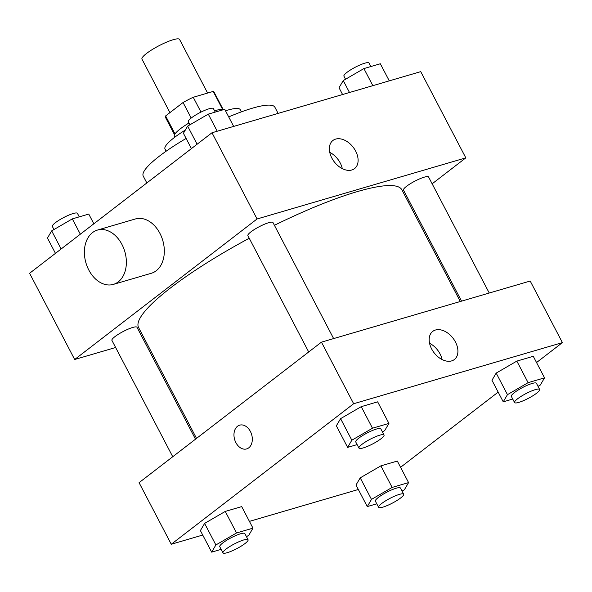 <?xml version="1.0" encoding="UTF-8"?>
<svg xmlns="http://www.w3.org/2000/svg" width="592" height="592" viewBox="0 0 592 592"><rect width="100%" height="100%" fill="white"/><g stroke="black" fill="none" stroke-linecap="round" stroke-linejoin="round"><path stroke-width="0.89" d="M207.607 93.055L179.583 39.457A21.223 3.981 152.4 0 0 166.544 42.15A21.223 3.981 152.4 0 0 146.542 53.458A21.223 3.981 152.4 0 0 141.969 59.126L169.934 112.621M200.999 112.095L193.244 97.266L213.209 91.42A27.395 5.143 152.4 0 1 214.03 92.026L223.073 109.32M174.995 133.91L165.612 115.958A27.395 5.143 152.4 0 0 165.479 117.408L174.514 134.71M165.612 115.958L183.061 102.512A27.395 5.143 152.4 0 1 193.244 97.266M191.194 118.067L183.061 102.512M174.803 137.203L174.329 136.308A28.298 5.313 -27.6 0 1 188.981 122.973M214.578 110.852A28.298 5.313 -27.6 0 1 223.909 109.557M222.548 109.276L213.209 91.42M166.152 151.197L165.013 149.021A42.454 7.97 -27.6 0 1 185.34 130.033M225.508 110.8A42.454 7.97 -27.6 0 1 240.248 109.69L241.388 111.866M146.831 182.958L143.234 176.09A74.289 13.942 -27.6 0 1 186.117 138.454M228.697 116.913A74.289 13.942 -27.6 0 1 274.903 107.256L278.114 113.398M115.632 347.511L74.673 359.499L29.6 273.282L211.995 132.756L420.734 71.647L465.815 157.864L432.145 183.809M144.596 339.031L143.331 339.401M249.247 238.25A148.577 27.883 152.4 0 0 170.614 287.845A148.577 27.883 152.4 0 0 138.572 327.517L196.537 438.391M460.287 301.506L401.909 189.847A148.577 27.883 152.4 0 0 274.414 225.3M409.375 201.347L408.339 202.146M74.673 359.499L257.069 218.973L465.815 157.864M489.244 293.025L428.571 176.971A14.149 2.657 152.4 0 0 419.876 178.769A14.149 2.657 152.4 0 0 406.541 186.31A14.149 2.657 152.4 0 0 403.492 190.084L461.545 301.136M195.501 439.19L136.996 327.28A14.149 2.657 152.4 0 0 128.301 329.078A14.149 2.657 152.4 0 0 114.966 336.619A14.149 2.657 152.4 0 0 111.918 340.393L172.738 456.728M308.698 351.974L247.878 235.638A14.149 2.657 -27.6 0 1 259.192 226.729A14.149 2.657 -27.6 0 1 272.964 222.525L333.629 338.58M257.069 218.973L211.995 132.756M331.831 158.034A17.745 11.944 -127.6 0 1 332.904 140.489A17.745 11.944 -127.6 0 1 353.195 147.26A17.745 11.944 -127.6 0 1 354.564 168.602A17.745 11.944 -127.6 0 1 331.831 158.034M97.428 230.081L135.383 218.966A28.298 20.246 73.7 0 1 161.505 236.807A28.298 20.246 73.7 0 1 156.214 270.759A28.298 20.246 73.7 0 1 151.286 273.289L113.331 284.397A28.298 20.246 73.7 0 1 85.951 262.929A28.298 20.246 73.7 0 1 97.428 230.081A28.298 20.246 73.7 0 1 123.55 247.922A28.298 20.246 73.7 0 1 118.259 281.873A28.298 20.246 73.7 0 1 113.331 284.397M329.744 152.344A17.745 11.944 -127.6 0 1 342.294 168.631M202.723 535.05L171.266 544.255L139.068 482.672L321.456 342.146L530.203 281.037L562.4 342.62L536.537 362.548M358.338 489.495L249.417 521.374M491.967 380.271L496.185 373.093L516.838 361.105L533.274 356.295L516.838 361.105L496.185 373.093L491.967 380.271L503.237 401.827L507.455 394.649L528.108 382.661L544.544 377.851L540.318 385.029L538.032 386.354M200.392 530.58L204.61 523.402L225.263 511.421L241.699 506.604L225.263 511.421L204.61 523.402L200.392 530.58L211.662 552.136L215.88 544.958L236.534 532.97L252.969 528.16L248.744 535.338L246.457 536.663M498.161 392.119L400.577 467.303M171.266 544.255L353.653 403.729L562.4 342.62M355.999 485.026L360.217 477.855L380.871 465.867L397.306 461.057L380.871 465.867L360.217 477.855L355.999 485.026L367.269 506.582L371.487 499.404L392.141 487.423L408.576 482.606L404.358 489.784L402.072 491.116M336.352 425.826L340.578 418.648L361.231 406.66L377.659 401.85L361.231 406.66L340.578 418.648L336.352 425.826L347.622 447.382L351.84 440.204L372.494 428.216L388.929 423.406L384.711 430.584L382.425 431.908M353.653 403.729L321.456 342.146M431.642 348.947A17.745 11.944 -127.6 0 1 432.708 331.409A17.745 11.944 -127.6 0 1 452.998 338.173A17.745 11.944 -127.6 0 1 454.367 359.522A17.745 11.944 -127.6 0 1 431.642 348.947M248.773 447.818A12.38 8.858 73.7 0 1 246.62 448.928A12.38 8.858 73.7 0 1 234.639 439.53A12.38 8.858 73.7 0 1 239.664 425.16A12.38 8.858 73.7 0 1 251.089 432.967A12.38 8.858 73.7 0 1 248.773 447.818M246.62 448.921A12.38 8.858 73.7 0 1 234.647 439.53A12.38 8.858 73.7 0 1 239.664 425.16M429.555 343.256A17.745 11.944 -127.6 0 1 442.106 359.551M357.124 444.599L347.622 447.382M384.038 434.994L380.819 428.837A14.149 2.657 152.4 0 0 372.124 430.628A14.149 2.657 152.4 0 0 358.789 438.169A14.149 2.657 152.4 0 0 355.74 441.95L358.959 448.107A14.149 2.657 152.4 0 0 372.731 443.904A14.149 2.657 152.4 0 0 384.038 434.994A14.149 2.657 152.4 0 0 375.343 436.792A14.149 2.657 152.4 0 0 362.008 444.326A14.149 2.657 152.4 0 0 358.959 448.107M351.84 440.204L340.578 418.648M372.494 428.216L361.231 406.66M388.929 423.406L377.659 401.85M512.731 399.045L503.237 401.827M539.645 389.44L536.426 383.283A14.149 2.657 152.4 0 0 527.731 385.081A14.149 2.657 152.4 0 0 514.396 392.614A14.149 2.657 152.4 0 0 511.347 396.396L514.566 402.553A14.149 2.657 152.4 0 0 528.338 398.349A14.149 2.657 152.4 0 0 539.645 389.44A14.149 2.657 152.4 0 0 530.95 391.238A14.149 2.657 152.4 0 0 517.615 398.779A14.149 2.657 152.4 0 0 514.566 402.553M507.455 394.649L496.185 373.093M528.108 382.661L516.838 361.105M544.544 377.851L533.274 356.295M221.156 549.354L211.662 552.136M248.07 539.749L244.851 533.592A14.149 2.657 152.4 0 0 236.156 535.39A14.149 2.657 152.4 0 0 222.821 542.923A14.149 2.657 152.4 0 0 219.773 546.705L222.992 552.861A14.149 2.657 152.4 0 0 236.763 548.658A14.149 2.657 152.4 0 0 248.07 539.749A14.149 2.657 152.4 0 0 239.375 541.547A14.149 2.657 152.4 0 0 226.04 549.087A14.149 2.657 152.4 0 0 222.992 552.861M215.88 544.958L204.61 523.402M236.534 532.97L225.263 511.421M252.969 528.16L241.699 506.604M376.771 503.799L367.269 506.582M403.685 494.202L400.466 488.037A14.149 2.657 152.4 0 0 391.771 489.836A14.149 2.657 152.4 0 0 378.436 497.376A14.149 2.657 152.4 0 0 375.38 501.15L378.599 507.307A14.149 2.657 152.4 0 0 392.37 503.111A14.149 2.657 152.4 0 0 403.685 494.202A14.149 2.657 152.4 0 0 394.99 495.992A14.149 2.657 152.4 0 0 381.655 503.533A14.149 2.657 152.4 0 0 378.599 507.307M371.487 499.404L360.217 477.855M392.141 487.423L380.871 465.867M408.576 482.606L397.306 461.057M191.423 148.599L183.424 133.296L187.642 126.118L208.295 114.13L224.731 109.32L233.662 126.407M197.106 144.226L187.642 126.118M217.227 131.224L208.295 114.13M215.229 112.103L213.401 108.595A14.149 2.657 152.4 0 0 204.706 110.386A14.149 2.657 152.4 0 0 191.371 117.926A14.149 2.657 152.4 0 0 188.315 121.708L189.928 124.794M342.583 94.528L339.031 87.742L343.256 80.564L363.91 68.576L380.338 63.766L389.277 80.86M349.495 92.5L343.256 80.564M372.842 85.67L363.91 68.576M370.844 66.548L369.008 63.041A14.149 2.657 152.4 0 0 360.313 64.831A14.149 2.657 152.4 0 0 346.979 72.372A14.149 2.657 152.4 0 0 343.93 76.153L345.543 79.239M55.463 253.354L47.456 238.051L51.682 230.873L72.328 218.885L88.763 214.075L93.839 223.783M61.146 248.98L51.682 230.873M80.334 234.195L72.328 218.885M79.269 216.857L77.434 213.349A14.149 2.657 152.4 0 0 68.739 215.148A14.149 2.657 152.4 0 0 55.404 222.681A14.149 2.657 152.4 0 0 52.355 226.462L53.968 229.548"/></g></svg>
